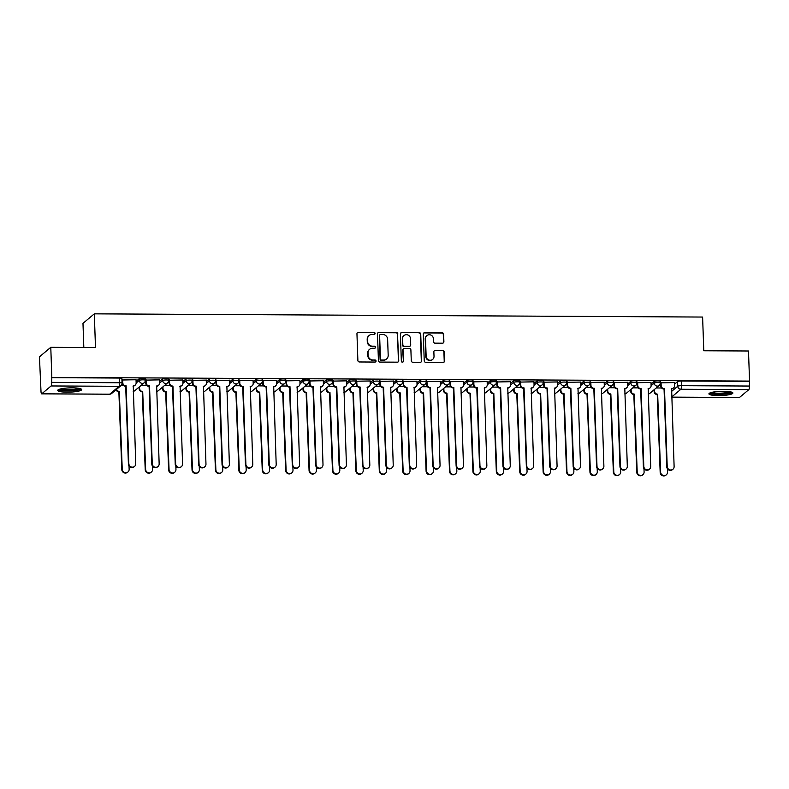 <?xml version="1.0" encoding="UTF-8"?>
<svg xmlns="http://www.w3.org/2000/svg" width="789" height="789" viewBox="0 0 789 789"><rect width="100%" height="100%" fill="white"/><g stroke="black" fill="none" stroke-linecap="round" stroke-linejoin="round"><path stroke-width="1.18" d="M375.091 333.422A1.055 1.016 49.9 0 0 374.016 332.376L358.374 332.287A1.509 1.45 49.9 0 0 356.953 333.767L357.881 360.484A1.509 1.45 49.9 0 0 359.409 361.973L375.051 362.052A1.055 1.016 49.9 0 0 376.047 361.027A1.055 1.016 49.9 0 0 374.982 359.981L372.96 359.971A4.833 4.635 49.9 0 1 368.078 355.188L367.999 352.969A4.833 4.635 49.9 0 1 372.546 348.245L374.578 348.255A1.055 1.016 49.9 0 0 375.564 347.219A1.055 1.016 49.9 0 0 374.499 346.174L372.477 346.164A4.833 4.635 49.9 0 1 367.595 341.39L367.516 339.162A4.833 4.635 49.9 0 1 372.063 334.437L374.094 334.447A1.055 1.016 49.9 0 0 375.091 333.422M374.558 334.339A1.055 1.016 49.9 0 0 373.69 332.652L358.038 332.563A1.509 1.45 49.9 0 0 357.299 332.771M375.515 361.944A1.055 1.016 49.9 0 0 374.657 360.257L372.96 359.971M375.041 348.146A1.055 1.016 49.9 0 0 374.173 346.45L372.477 346.164M72.263 387.843A11.993 2.13 178 0 0 57.705 390.427A11.993 2.13 178 0 0 67.114 392.172A11.993 2.13 178 0 0 81.671 389.588A11.993 2.13 178 0 0 72.263 387.843M723.474 391.275A11.993 2.13 178 0 0 708.916 393.859A11.993 2.13 178 0 0 718.325 395.605A11.993 2.13 178 0 0 732.882 393.021A11.993 2.13 178 0 0 723.474 391.275M442.461 343.195A1.509 1.45 49.9 0 0 443.891 341.716L443.625 334.22A1.509 1.45 49.9 0 0 442.096 332.731L424.719 332.642A1.509 1.45 49.9 0 0 423.298 334.112L424.235 360.829A1.509 1.45 49.9 0 0 425.754 362.319L443.132 362.417A1.509 1.45 49.9 0 0 444.562 360.938L444.237 351.884A1.509 1.45 49.9 0 0 442.718 350.395L435.281 350.355A1.509 1.45 49.9 0 0 433.861 351.825L434.019 356.322A4.034 3.876 49.9 0 1 428.506 359.873A4.034 3.876 49.9 0 1 426.139 356.273L425.518 338.688A4.034 3.876 49.9 0 1 431.021 335.138A4.034 3.876 49.9 0 1 433.398 338.728L433.506 341.667A1.509 1.45 49.9 0 0 435.025 343.156L442.461 343.195M51.107 385.959L41.758 393.81A3.077 0.671 -89.7 0 1 41.639 393.859A3.077 0.671 -89.7 0 1 40.998 391.344L39.45 356.845L50.782 347.318L95.489 347.554L94.315 313.844L702.604 317.05L703.788 350.76L748.495 350.997L749.55 381.087L51.827 377.408L51.66 382.379L119.632 382.734A3.077 0.542 -2 0 1 122.048 383.178L121.881 378.493A3.077 0.542 -2 0 0 119.474 378.049L119.632 382.734A3.077 0.671 -89.7 0 1 119.08 386.314L51.107 385.959A3.077 0.671 -89.7 0 0 51.66 382.379M50.782 347.318L51.827 377.408M397.824 333.984A1.509 1.45 49.9 0 0 396.295 332.494L378.917 332.396A1.509 1.45 49.9 0 0 377.497 333.875L378.424 360.593A1.509 1.45 49.9 0 0 379.953 362.082L397.331 362.171A1.509 1.45 49.9 0 0 398.751 360.701L397.488 334.26A1.509 1.45 49.9 0 0 395.97 332.771L378.582 332.672A1.509 1.45 49.9 0 0 377.842 332.879M401.818 332.524L419.196 332.613A1.509 1.45 49.9 0 1 420.724 334.102L421.651 360.82A1.509 1.45 49.9 0 1 420.231 362.289L412.795 362.25A1.509 1.45 49.9 0 1 411.276 360.76L410.891 349.931A1.509 1.45 49.9 0 0 409.373 348.432L404.432 348.413A1.509 1.45 49.9 0 0 403.011 349.882L403.406 361.165A1.055 1.016 49.9 0 1 401.966 362.092A1.055 1.016 49.9 0 1 401.345 361.155L400.398 333.994A1.509 1.45 49.9 0 1 401.818 332.524L419.196 332.613M674.467 384.174L677.583 381.551L677.751 386.235A3.077 0.542 -2 0 1 681.41 385.693L749.382 386.048A3.077 0.671 90.3 0 1 748.83 389.628L739.48 397.488A3.077 0.671 90.3 0 1 739.362 397.538A3.077 0.671 90.3 0 1 739.244 397.488M83.831 347.495L82.983 323.362L94.315 313.844M749.55 381.087L749.382 386.048M136.033 379.736L122.256 379.992M159.447 379.854L145.659 380.111M182.851 379.982L169.063 380.239M206.254 380.101L192.477 380.357M229.668 380.229L215.88 380.485M253.072 380.347L239.294 380.604M276.485 380.476L262.698 380.732M299.889 380.594L286.101 380.85M323.293 380.722L309.515 380.979M346.706 380.84L332.919 381.097M370.11 380.969L356.322 381.225M393.514 381.087L379.736 381.343M416.927 381.215L403.14 381.472M440.331 381.334L426.553 381.59M463.745 381.462L449.957 381.718M487.148 381.58L473.361 381.837M510.552 381.708L496.774 381.965M533.966 381.827L520.178 382.083M557.369 381.955L543.582 382.211M580.773 382.073L566.995 382.33M604.187 382.201L590.399 382.458M627.59 382.32L613.812 382.576M651.004 382.448L637.216 382.704M674.408 382.566L660.62 382.823M651.053 384.046L654.18 381.422L654.239 383.089A3.077 0.542 -2 0 1 657.562 382.547A3.077 0.542 -2 0 1 660.314 382.99L660.255 381.334A3.077 0.542 178 0 0 657.503 380.89A3.077 0.542 178 0 0 654.18 381.422M627.649 383.927L630.776 381.304L630.825 382.961A3.077 0.542 -2 0 1 634.149 382.428A3.077 0.542 -2 0 1 636.901 382.872L636.841 381.205A3.077 0.542 178 0 0 634.1 380.762A3.077 0.542 178 0 0 630.776 381.304M604.246 383.799L607.362 381.176L607.422 382.843A3.077 0.542 -2 0 1 610.745 382.3A3.077 0.542 -2 0 1 613.497 382.744L613.438 381.087A3.077 0.542 178 0 0 610.686 380.643A3.077 0.542 178 0 0 607.362 381.176M580.832 383.681L583.959 381.057L584.018 382.714A3.077 0.542 -2 0 1 587.341 382.182A3.077 0.542 -2 0 1 590.093 382.626L590.034 380.959A3.077 0.542 178 0 0 587.282 380.515A3.077 0.542 178 0 0 583.959 381.057M557.428 383.553L560.545 380.929L560.604 382.596A3.077 0.542 -2 0 1 563.928 382.054A3.077 0.542 -2 0 1 566.68 382.497L566.62 380.84A3.077 0.542 178 0 0 563.869 380.397A3.077 0.542 178 0 0 560.545 380.929M534.015 383.434L537.141 380.811L537.201 382.468A3.077 0.542 -2 0 1 540.524 381.935A3.077 0.542 -2 0 1 543.276 382.379L543.217 380.712A3.077 0.542 178 0 0 540.465 380.268A3.077 0.542 178 0 0 537.141 380.811M510.611 383.306L513.738 380.683L513.797 382.349A3.077 0.542 -2 0 1 517.12 381.807A3.077 0.542 -2 0 1 519.862 382.251L519.813 380.594A3.077 0.542 178 0 0 517.061 380.15A3.077 0.542 178 0 0 513.738 380.683M487.207 383.188L490.324 380.564L490.383 382.221A3.077 0.542 -2 0 1 493.707 381.689A3.077 0.542 -2 0 1 496.459 382.132L496.399 380.466A3.077 0.542 178 0 0 493.648 380.022A3.077 0.542 178 0 0 490.324 380.564M463.794 383.059L466.92 380.436L466.98 382.103A3.077 0.542 -2 0 1 470.303 381.56A3.077 0.542 -2 0 1 473.055 382.004L472.996 380.347A3.077 0.542 178 0 0 470.244 379.894A3.077 0.542 178 0 0 466.92 380.436M440.39 382.941L443.517 380.318L443.566 381.975A3.077 0.542 -2 0 1 446.89 381.442A3.077 0.542 -2 0 1 449.641 381.886L449.582 380.219A3.077 0.542 178 0 0 446.84 379.775A3.077 0.542 178 0 0 443.517 380.318M416.986 382.813L420.103 380.19L420.162 381.856A3.077 0.542 -2 0 1 423.486 381.314A3.077 0.542 -2 0 1 426.238 381.758L426.178 380.101A3.077 0.542 178 0 0 423.427 379.647A3.077 0.542 178 0 0 420.103 380.19M393.573 382.695L396.699 380.071L396.759 381.728A3.077 0.542 -2 0 1 400.082 381.195A3.077 0.542 -2 0 1 402.834 381.639L402.775 379.973A3.077 0.542 178 0 0 400.023 379.529A3.077 0.542 178 0 0 396.699 380.071M370.169 382.566L373.286 379.943L373.345 381.61A3.077 0.542 -2 0 1 376.669 381.067A3.077 0.542 -2 0 1 379.42 381.511L379.361 379.854A3.077 0.542 178 0 0 376.609 379.401A3.077 0.542 178 0 0 373.286 379.943M346.756 382.448L349.882 379.815L349.941 381.481A3.077 0.542 -2 0 1 353.265 380.949A3.077 0.542 -2 0 1 356.017 381.393L355.957 379.726A3.077 0.542 178 0 0 353.206 379.282A3.077 0.542 178 0 0 349.882 379.815M323.352 382.32L326.478 379.696L326.538 381.363A3.077 0.542 -2 0 1 329.861 380.821A3.077 0.542 -2 0 1 332.603 381.265L332.554 379.608A3.077 0.542 178 0 0 329.802 379.154A3.077 0.542 178 0 0 326.478 379.696M299.948 382.201L303.065 379.568L303.124 381.235A3.077 0.542 -2 0 1 306.448 380.702A3.077 0.542 -2 0 1 309.199 381.146L309.14 379.479A3.077 0.542 178 0 0 306.388 379.036A3.077 0.542 178 0 0 303.065 379.568M276.535 382.073L279.661 379.45L279.72 381.117A3.077 0.542 -2 0 1 283.044 380.574A3.077 0.542 -2 0 1 285.796 381.018L285.736 379.361A3.077 0.542 178 0 0 282.985 378.907A3.077 0.542 178 0 0 279.661 379.45M253.131 381.955L256.257 379.322L256.307 380.988A3.077 0.542 -2 0 1 259.63 380.456A3.077 0.542 -2 0 1 262.382 380.9L262.323 379.233A3.077 0.542 178 0 0 259.581 378.789A3.077 0.542 178 0 0 256.257 379.322M229.717 381.827L232.844 379.203L232.903 380.87A3.077 0.542 -2 0 1 236.227 380.328A3.077 0.542 -2 0 1 238.978 380.771L238.919 379.114A3.077 0.542 178 0 0 236.167 378.661A3.077 0.542 178 0 0 232.844 379.203M206.314 381.708L209.44 379.075L209.499 380.742A3.077 0.542 -2 0 1 212.823 380.209A3.077 0.542 -2 0 1 215.575 380.653L215.515 378.986A3.077 0.542 178 0 0 212.764 378.542A3.077 0.542 178 0 0 209.44 379.075M182.91 381.58L186.026 378.957L186.086 380.623A3.077 0.542 -2 0 1 189.409 380.081A3.077 0.542 -2 0 1 192.161 380.525L192.102 378.868A3.077 0.542 178 0 0 189.35 378.414A3.077 0.542 178 0 0 186.026 378.957M159.496 381.462L162.623 378.828L162.682 380.495A3.077 0.542 -2 0 1 166.006 379.963A3.077 0.542 -2 0 1 168.757 380.406L168.698 378.74A3.077 0.542 178 0 0 165.946 378.296A3.077 0.542 178 0 0 162.623 378.828M136.093 381.334L139.219 378.71L139.278 380.377A3.077 0.542 -2 0 1 142.602 379.834A3.077 0.542 -2 0 1 145.344 380.278L145.294 378.621A3.077 0.542 178 0 0 142.543 378.168A3.077 0.542 178 0 0 139.219 378.71M123.202 385.16L121.417 385.15M749.225 381.363L681.252 381.008A3.077 0.542 178 0 0 677.583 381.551M51.502 377.684L119.474 378.049M146.606 385.288L141.261 385.259M170.02 385.407L164.664 385.377M193.423 385.535L188.078 385.505M216.837 385.653L211.482 385.624M240.241 385.782L234.895 385.752M263.644 385.9L258.299 385.87M287.058 386.028L281.703 385.999M310.462 386.146L305.116 386.117M333.865 386.275L328.52 386.245M357.279 386.393L351.924 386.363M380.683 386.521L375.337 386.492M404.096 386.64L398.741 386.61M427.5 386.768L422.154 386.738M450.904 386.886L445.558 386.866M474.317 387.014L468.962 386.985M497.721 387.133L492.375 387.113M521.125 387.261L515.779 387.231M544.538 387.379L539.183 387.36M567.942 387.507L562.596 387.478M591.356 387.626L586 387.606M614.759 387.754L609.414 387.724M638.163 387.872L632.817 387.853M661.576 388.001L656.221 387.971M369.124 335.493L368.798 335.769A4.833 4.635 49.9 0 0 367.191 339.438L367.516 339.162M372.142 346.44A4.833 4.635 49.9 0 1 367.27 341.667L367.191 339.438M369.607 349.3L369.282 349.576A4.833 4.635 49.9 0 0 367.674 353.245L367.999 352.969M372.625 360.248A4.833 4.635 49.9 0 1 367.753 355.474L367.674 353.245M398.08 361.973A1.509 1.45 49.9 0 0 398.425 360.977L397.488 334.26M380.614 334.487A1.055 1.016 49.9 0 0 379.617 335.522L380.436 358.965A1.055 1.016 49.9 0 0 381.501 360.011L383.632 360.021A4.833 4.635 49.9 0 0 388.188 355.297L387.626 339.27A4.833 4.635 49.9 0 0 382.744 334.497L380.614 334.487M379.963 334.714L379.637 334.99A1.055 1.016 49.9 0 0 379.282 335.798L379.617 335.522M386.58 358.965L386.245 359.251A4.833 4.635 49.9 0 1 383.306 360.297L381.166 360.287A1.055 1.016 49.9 0 1 380.101 359.242L379.282 335.798M420.981 362.092A1.509 1.45 49.9 0 0 421.326 361.096L420.389 334.378A1.509 1.45 49.9 0 0 418.87 332.889M403.514 348.738L403.189 349.014A1.509 1.45 49.9 0 0 402.686 350.168L403.406 361.165M402.873 362.092A1.055 1.016 49.9 0 0 403.08 361.441M410.497 338.688A4.034 3.876 49.9 0 0 403.968 335.572A4.034 3.876 49.9 0 0 402.617 338.649L402.834 344.842A1.509 1.45 49.9 0 0 404.363 346.332L409.294 346.361A1.509 1.45 49.9 0 0 410.714 344.882L410.497 338.688M403.968 335.572L403.633 335.858A4.034 3.876 49.9 0 0 402.291 338.925L402.617 338.649M410.211 346.026L409.885 346.312A1.509 1.45 49.9 0 1 408.968 346.637L404.037 346.608A1.509 1.45 49.9 0 1 402.508 345.118L402.291 338.925M401.493 332.8A1.509 1.45 49.9 0 0 400.743 332.997M426.859 335.621L426.533 335.897A4.034 3.876 49.9 0 0 425.192 338.964L425.518 338.688M432.668 359.389L432.342 359.666A4.034 3.876 49.9 0 1 425.804 356.559L425.192 338.964M443.882 362.21A1.509 1.45 49.9 0 0 444.227 361.214L443.911 352.16A1.509 1.45 49.9 0 0 442.382 350.671L434.946 350.632A1.509 1.45 49.9 0 0 434.206 350.839M443.211 342.988A1.509 1.45 49.9 0 0 443.556 341.992L443.29 334.497A1.509 1.45 49.9 0 0 441.771 333.007L424.393 332.919A1.509 1.45 49.9 0 0 423.644 333.126M116.437 389.441A3.077 2.949 49.9 0 0 119.297 391.364L122.236 469.238A3.541 3.393 49.9 0 0 127.966 471.96A3.541 3.393 49.9 0 0 129.14 469.277L129.021 465.924M127.966 471.96L127.532 472.325A3.541 3.393 -130.1 0 1 121.812 469.603L118.863 391.729A3.077 2.949 -130.1 0 1 116.003 389.805M122.68 379.568L122.788 382.773A3.077 2.949 49.9 0 0 125.895 385.811L125.471 386.176A3.077 2.949 -130.1 0 1 122.364 383.138L122.246 379.903M126.122 385.821L128.844 463.685A3.541 3.393 49.9 0 0 134.564 466.407A3.541 3.393 49.9 0 0 135.747 463.725L133.252 385.851A3.077 2.949 49.9 0 0 135.126 385.18L134.692 385.545A3.077 2.949 -130.1 0 1 133.035 386.206M134.564 466.407L134.14 466.772A3.541 3.393 -130.1 0 1 128.41 464.04L125.698 386.176M135.126 385.18A3.077 2.949 49.9 0 0 136.142 382.843L136.033 379.647M139.535 386.709L139.594 388.454A3.077 2.949 49.9 0 0 142.701 391.492L145.64 469.356A3.541 3.393 49.9 0 0 151.37 472.088A3.541 3.393 49.9 0 0 152.543 469.396L152.425 466.043M151.37 472.088L150.946 472.443A3.541 3.393 -130.1 0 1 145.215 469.721L142.267 391.857A3.077 2.949 -130.1 0 1 139.16 388.809L139.594 388.454M139.101 387.074L139.16 388.809M162.938 386.837L162.998 388.573A3.077 2.949 49.9 0 0 166.104 391.61L169.053 469.485A3.541 3.393 49.9 0 0 174.773 472.207A3.541 3.393 49.9 0 0 175.957 469.524L175.839 466.171M174.773 472.207L174.349 472.572A3.541 3.393 -130.1 0 1 168.619 469.849L165.68 391.975A3.077 2.949 -130.1 0 1 162.573 388.938L162.998 388.573M162.514 387.192L162.573 388.938M79.995 388.573A10.375 1.844 -2 0 1 77.302 389.776A10.375 1.844 -2 0 1 66.286 390.654A10.375 1.844 -2 0 1 59.313 389.293M60.595 388.928A9.606 1.706 178 0 0 76.711 388.947A9.606 1.706 178 0 0 78.693 388.296M58.218 389.776A11.914 2.111 178 0 0 66.957 390.949A11.914 2.111 178 0 0 78.436 389.924A11.914 2.111 178 0 0 81.119 388.977M731.206 392.005A10.375 1.844 -2 0 1 728.513 393.208A10.375 1.844 -2 0 1 717.497 394.086A10.375 1.844 -2 0 1 710.514 392.725M711.806 392.36A9.606 1.706 178 0 0 727.922 392.38A9.606 1.706 178 0 0 729.894 391.729M709.429 393.208A11.914 2.111 178 0 0 718.168 394.382A11.914 2.111 178 0 0 729.647 393.356A11.914 2.111 178 0 0 732.32 392.409M146.083 379.696L146.202 382.902A3.077 2.949 49.9 0 0 149.308 385.939L148.874 386.304A3.077 2.949 -130.1 0 1 145.768 383.257L145.659 380.022M149.525 385.939L152.247 463.804A3.541 3.393 49.9 0 0 157.978 466.536A3.541 3.393 49.9 0 0 159.151 463.843L156.656 385.979A3.077 2.949 49.9 0 0 158.53 385.308L158.106 385.663A3.077 2.949 -130.1 0 1 156.449 386.334M157.978 466.536L157.544 466.891A3.541 3.393 -130.1 0 1 151.823 464.169L149.101 386.304M158.53 385.308A3.077 2.949 49.9 0 0 159.556 382.971L159.437 379.765M169.497 379.815L169.605 383.02A3.077 2.949 49.9 0 0 172.712 386.058L172.288 386.423A3.077 2.949 -130.1 0 1 169.181 383.385L169.063 380.15M172.939 386.068L175.661 463.932A3.541 3.393 49.9 0 0 181.381 466.654A3.541 3.393 49.9 0 0 182.555 463.971L180.07 386.097A3.077 2.949 49.9 0 0 181.934 385.426L181.509 385.791A3.077 2.949 -130.1 0 1 179.853 386.452M181.381 466.654L180.957 467.019A3.541 3.393 -130.1 0 1 175.227 464.287L172.505 386.423M181.934 385.426A3.077 2.949 49.9 0 0 182.959 383.089L182.851 379.894M186.352 386.955L186.411 388.701A3.077 2.949 49.9 0 0 189.518 391.738L192.457 469.603A3.541 3.393 49.9 0 0 198.187 472.335A3.541 3.393 49.9 0 0 199.361 469.642L199.242 466.289M198.187 472.335L197.753 472.69A3.541 3.393 -130.1 0 1 192.033 469.968L189.084 392.103A3.077 2.949 -130.1 0 1 185.977 389.056L186.411 388.701M185.918 387.32L185.977 389.056M209.756 387.083L209.815 388.819A3.077 2.949 49.9 0 0 212.922 391.857L215.87 469.731A3.541 3.393 49.9 0 0 221.591 472.453A3.541 3.393 49.9 0 0 222.764 469.771L222.656 466.417M221.591 472.453L221.167 472.818A3.541 3.393 -130.1 0 1 215.436 470.096L212.497 392.222A3.077 2.949 -130.1 0 1 209.391 389.184L209.815 388.819M209.322 387.438L209.391 389.184M233.159 387.202L233.219 388.947A3.077 2.949 49.9 0 0 236.325 391.985L239.274 469.849A3.541 3.393 49.9 0 0 245.004 472.581A3.541 3.393 49.9 0 0 246.178 469.889L246.06 466.536M245.004 472.581L244.57 472.936A3.541 3.393 -130.1 0 1 238.84 470.214L235.901 392.35A3.077 2.949 -130.1 0 1 232.794 389.302L233.219 388.947M232.735 387.567L232.794 389.302M192.901 379.943L193.009 383.148A3.077 2.949 49.9 0 0 196.116 386.186L195.692 386.551A3.077 2.949 -130.1 0 1 192.585 383.503L192.467 380.268M196.343 386.186L199.065 464.05A3.541 3.393 49.9 0 0 204.795 466.782A3.541 3.393 49.9 0 0 205.968 464.09L203.473 386.225A3.077 2.949 49.9 0 0 205.347 385.555L204.913 385.91A3.077 2.949 -130.1 0 1 203.256 386.58M204.795 466.782L204.361 467.137A3.541 3.393 -130.1 0 1 198.631 464.415L195.919 386.551M205.347 385.555A3.077 2.949 49.9 0 0 206.363 383.217L206.254 380.012M216.304 380.061L216.423 383.267A3.077 2.949 49.9 0 0 219.529 386.304L219.095 386.669A3.077 2.949 -130.1 0 1 215.989 383.632L215.88 380.397M219.756 386.314L222.468 464.179A3.541 3.393 49.9 0 0 228.199 466.901A3.541 3.393 49.9 0 0 229.372 464.218L226.877 386.344A3.077 2.949 49.9 0 0 228.751 385.673L228.327 386.038A3.077 2.949 -130.1 0 1 226.67 386.699M228.199 466.901L227.765 467.266A3.541 3.393 -130.1 0 1 222.044 464.534L219.322 386.669M228.751 385.673A3.077 2.949 49.9 0 0 229.777 383.336L229.668 380.14M239.718 380.19L239.826 383.395A3.077 2.949 49.9 0 0 242.933 386.432L242.509 386.797A3.077 2.949 -130.1 0 1 239.402 383.75L239.284 380.515M243.16 386.432L245.882 464.297A3.541 3.393 49.9 0 0 251.602 467.029A3.541 3.393 49.9 0 0 252.786 464.336L250.291 386.472A3.077 2.949 49.9 0 0 252.164 385.801L251.73 386.156A3.077 2.949 -130.1 0 1 250.074 386.827M251.602 467.029L251.178 467.384A3.541 3.393 -130.1 0 1 245.448 464.662L242.726 386.797M252.164 385.801A3.077 2.949 49.9 0 0 253.18 383.464L253.072 380.259M256.573 387.33L256.632 389.066A3.077 2.949 49.9 0 0 259.739 392.103L262.678 469.978A3.541 3.393 49.9 0 0 268.408 472.7A3.541 3.393 49.9 0 0 269.582 470.017L269.463 466.664M268.408 472.7L267.974 473.065A3.541 3.393 -130.1 0 1 262.254 470.343L259.305 392.468A3.077 2.949 -130.1 0 1 256.198 389.431L256.632 389.066M256.139 387.685L256.198 389.431M263.122 380.308L263.24 383.513A3.077 2.949 49.9 0 0 266.347 386.551L265.913 386.916A3.077 2.949 -130.1 0 1 262.806 383.878L262.698 380.643M266.564 386.561L269.286 464.425A3.541 3.393 49.9 0 0 275.016 467.147A3.541 3.393 49.9 0 0 276.189 464.465L273.694 386.59A3.077 2.949 49.9 0 0 275.568 385.92L275.134 386.285A3.077 2.949 -130.1 0 1 273.477 386.945M275.016 467.147L274.582 467.512A3.541 3.393 -130.1 0 1 268.862 464.79L266.14 386.916M275.568 385.92A3.077 2.949 49.9 0 0 276.594 383.582L276.475 380.387M279.977 387.448L280.036 389.194A3.077 2.949 49.9 0 0 283.143 392.232L286.091 470.096A3.541 3.393 49.9 0 0 291.812 472.828A3.541 3.393 49.9 0 0 292.995 470.136L292.877 466.782M291.812 472.828L291.388 473.183A3.541 3.393 -130.1 0 1 285.657 470.461L282.718 392.597A3.077 2.949 -130.1 0 1 279.612 389.549L280.036 389.194M279.543 387.813L279.612 389.549M286.535 380.436L286.644 383.641A3.077 2.949 49.9 0 0 289.75 386.679L289.316 387.044A3.077 2.949 -130.1 0 1 286.21 383.996L286.101 380.762M289.977 386.679L292.689 464.543A3.541 3.393 49.9 0 0 298.42 467.275A3.541 3.393 49.9 0 0 299.593 464.583L297.098 386.718A3.077 2.949 49.9 0 0 298.972 386.048L298.548 386.403A3.077 2.949 -130.1 0 1 296.891 387.074M298.42 467.275L297.995 467.63A3.541 3.393 -130.1 0 1 292.265 464.908L289.543 387.044M298.972 386.048A3.077 2.949 49.9 0 0 299.998 383.71L299.889 380.505M303.38 387.577L303.449 389.312A3.077 2.949 49.9 0 0 306.556 392.36L309.495 470.224A3.541 3.393 49.9 0 0 315.225 472.946A3.541 3.393 49.9 0 0 316.399 470.264L316.281 466.91M315.225 472.946L314.791 473.311A3.541 3.393 -130.1 0 1 309.071 470.589L306.122 392.715A3.077 2.949 -130.1 0 1 303.015 389.677L303.449 389.312M302.956 387.932L303.015 389.677M309.939 380.554L310.047 383.76A3.077 2.949 49.9 0 0 313.154 386.797L312.73 387.162A3.077 2.949 -130.1 0 1 309.623 384.125L309.505 380.89M313.381 386.807L316.103 464.672A3.541 3.393 49.9 0 0 321.823 467.394A3.541 3.393 49.9 0 0 323.007 464.711L320.512 386.837A3.077 2.949 49.9 0 0 322.385 386.166L321.951 386.531A3.077 2.949 -130.1 0 1 320.295 387.192M321.823 467.394L321.399 467.759A3.541 3.393 -130.1 0 1 315.669 465.037L312.957 387.162M322.385 386.166A3.077 2.949 49.9 0 0 323.401 383.829L323.293 380.633M326.794 387.695L326.853 389.441A3.077 2.949 49.9 0 0 329.96 392.478L332.899 470.343A3.541 3.393 49.9 0 0 338.629 473.075A3.541 3.393 49.9 0 0 339.803 470.382L339.684 467.029M338.629 473.075L338.205 473.43A3.541 3.393 -130.1 0 1 332.475 470.708L329.526 392.843A3.077 2.949 -130.1 0 1 326.419 389.796L326.853 389.441M326.36 388.06L326.419 389.796M333.343 380.683L333.461 383.888A3.077 2.949 49.9 0 0 336.568 386.926L336.134 387.291A3.077 2.949 -130.1 0 1 333.027 384.243L332.919 381.008M336.785 386.926L339.507 464.79A3.541 3.393 49.9 0 0 345.237 467.522A3.541 3.393 49.9 0 0 346.41 464.829L343.915 386.965A3.077 2.949 49.9 0 0 345.789 386.294L345.365 386.659A3.077 2.949 -130.1 0 1 343.708 387.32M345.237 467.522L344.803 467.877A3.541 3.393 -130.1 0 1 339.083 465.155L336.361 387.291M345.789 386.294A3.077 2.949 49.9 0 0 346.815 383.957L346.696 380.752M350.198 387.823L350.257 389.559A3.077 2.949 49.9 0 0 353.364 392.606L356.312 470.471A3.541 3.393 49.9 0 0 362.033 473.193A3.541 3.393 49.9 0 0 363.216 470.51L363.098 467.157M362.033 473.193L361.609 473.558A3.541 3.393 -130.1 0 1 355.878 470.836L352.939 392.961A3.077 2.949 -130.1 0 1 349.833 389.924L350.257 389.559M349.774 388.178L349.833 389.924M356.756 380.801L356.865 384.006A3.077 2.949 49.9 0 0 359.971 387.044L359.547 387.409A3.077 2.949 -130.1 0 1 356.441 384.371L356.322 381.136M360.198 387.054L362.92 464.918A3.541 3.393 49.9 0 0 368.641 467.64A3.541 3.393 49.9 0 0 369.814 464.958L367.329 387.083A3.077 2.949 49.9 0 0 369.193 386.413L368.769 386.778A3.077 2.949 -130.1 0 1 367.112 387.438M368.641 467.64L368.216 468.005A3.541 3.393 -130.1 0 1 362.486 465.283L359.764 387.409M369.193 386.413A3.077 2.949 49.9 0 0 370.219 384.075L370.11 380.88M373.611 387.941L373.67 389.687A3.077 2.949 49.9 0 0 376.777 392.725L379.716 470.599A3.541 3.393 49.9 0 0 385.446 473.321A3.541 3.393 49.9 0 0 386.62 470.629L386.502 467.275M385.446 473.321L385.012 473.676A3.541 3.393 -130.1 0 1 379.292 470.954L376.343 393.09A3.077 2.949 -130.1 0 1 373.236 390.042L373.67 389.687M373.177 388.306L373.236 390.042M380.16 380.929L380.268 384.135A3.077 2.949 49.9 0 0 383.375 387.172L382.951 387.537A3.077 2.949 -130.1 0 1 379.844 384.49L379.726 381.255M383.602 387.172L386.324 465.037A3.541 3.393 49.9 0 0 392.054 467.769A3.541 3.393 49.9 0 0 393.228 465.076L390.733 387.212A3.077 2.949 49.9 0 0 392.606 386.541L392.172 386.906A3.077 2.949 -130.1 0 1 390.516 387.567M392.054 467.769L391.62 468.124A3.541 3.393 -130.1 0 1 385.89 465.402L383.178 387.537M392.606 386.541A3.077 2.949 49.9 0 0 393.622 384.204L393.514 380.998M397.015 388.07L397.074 389.805A3.077 2.949 49.9 0 0 400.181 392.853L403.13 470.717A3.541 3.393 49.9 0 0 408.85 473.439A3.541 3.393 49.9 0 0 410.024 470.757L409.915 467.404M408.85 473.439L408.426 473.804A3.541 3.393 -130.1 0 1 402.696 471.082L399.757 393.208A3.077 2.949 -130.1 0 1 396.65 390.17L397.074 389.805M396.581 388.425L396.65 390.17M403.564 381.048L403.682 384.253A3.077 2.949 49.9 0 0 406.789 387.291L406.355 387.655A3.077 2.949 -130.1 0 1 403.248 384.618L403.14 381.383M407.016 387.3L409.728 465.165A3.541 3.393 49.9 0 0 415.458 467.887A3.541 3.393 49.9 0 0 416.631 465.204L414.136 387.33A3.077 2.949 49.9 0 0 416.01 386.659L415.586 387.024A3.077 2.949 -130.1 0 1 413.929 387.685M415.458 467.887L415.024 468.252A3.541 3.393 -130.1 0 1 409.304 465.53L406.582 387.655M416.01 386.659A3.077 2.949 49.9 0 0 417.036 384.322L416.927 381.126M420.419 388.188L420.478 389.934A3.077 2.949 49.9 0 0 423.585 392.971L426.533 470.846A3.541 3.393 49.9 0 0 432.264 473.568A3.541 3.393 49.9 0 0 433.437 470.875L433.319 467.522M432.264 473.568L431.83 473.923A3.541 3.393 -130.1 0 1 426.099 471.201L423.16 393.336A3.077 2.949 -130.1 0 1 420.054 390.289L420.478 389.934M419.995 388.553L420.054 390.289M426.977 381.176L427.086 384.381A3.077 2.949 49.9 0 0 430.192 387.419L429.768 387.784A3.077 2.949 -130.1 0 1 426.662 384.736L426.543 381.501M430.419 387.419L433.141 465.283A3.541 3.393 49.9 0 0 438.862 468.015A3.541 3.393 49.9 0 0 440.045 465.323L437.55 387.458A3.077 2.949 49.9 0 0 439.424 386.788L438.99 387.152A3.077 2.949 -130.1 0 1 437.333 387.813M438.862 468.015L438.437 468.37A3.541 3.393 -130.1 0 1 432.707 465.648L429.985 387.784M439.424 386.788A3.077 2.949 49.9 0 0 440.44 384.45L440.331 381.245M443.832 388.316L443.891 390.052A3.077 2.949 49.9 0 0 446.998 393.1L449.937 470.964A3.541 3.393 49.9 0 0 455.667 473.686A3.541 3.393 49.9 0 0 456.841 471.003L456.723 467.65M455.667 473.686L455.233 474.051A3.541 3.393 -130.1 0 1 449.513 471.329L446.564 393.455A3.077 2.949 -130.1 0 1 443.457 390.417L443.891 390.052M443.398 388.671L443.457 390.417M450.381 381.304L450.499 384.499A3.077 2.949 49.9 0 0 453.606 387.547L453.172 387.902A3.077 2.949 -130.1 0 1 450.065 384.864L449.957 381.629M453.823 387.547L456.545 465.411A3.541 3.393 49.9 0 0 462.275 468.133A3.541 3.393 49.9 0 0 463.449 465.451L460.954 387.577A3.077 2.949 49.9 0 0 462.827 386.906L462.393 387.271A3.077 2.949 -130.1 0 1 460.737 387.932M462.275 468.133L461.841 468.498A3.541 3.393 -130.1 0 1 456.121 465.776L453.399 387.902M462.827 386.906A3.077 2.949 49.9 0 0 463.853 384.568L463.735 381.373M467.236 388.435L467.295 390.18A3.077 2.949 49.9 0 0 470.402 393.218L473.351 471.092A3.541 3.393 49.9 0 0 479.071 473.814A3.541 3.393 49.9 0 0 480.254 471.122L480.136 467.769M479.071 473.814L478.647 474.169A3.541 3.393 -130.1 0 1 472.917 471.447L469.978 393.583A3.077 2.949 -130.1 0 1 466.871 390.535L467.295 390.18M466.812 388.799L466.871 390.535M473.794 381.422L473.903 384.628A3.077 2.949 49.9 0 0 477.01 387.665L476.576 388.03A3.077 2.949 -130.1 0 1 473.469 384.983L473.361 381.748M477.237 387.665L479.949 465.53A3.541 3.393 49.9 0 0 485.679 468.262A3.541 3.393 49.9 0 0 486.852 465.569L484.357 387.705A3.077 2.949 49.9 0 0 486.231 387.034L485.807 387.399A3.077 2.949 -130.1 0 1 484.15 388.06M485.679 468.262L485.255 468.617A3.541 3.393 -130.1 0 1 479.525 465.895L476.803 388.03M486.231 387.034A3.077 2.949 49.9 0 0 487.257 384.697L487.148 381.491M490.64 388.563L490.709 390.299A3.077 2.949 49.9 0 0 493.815 393.346L496.754 471.211A3.541 3.393 49.9 0 0 502.485 473.933A3.541 3.393 49.9 0 0 503.658 471.25L503.54 467.897M502.485 473.933L502.051 474.297A3.541 3.393 -130.1 0 1 496.33 471.575L493.381 393.701A3.077 2.949 -130.1 0 1 490.275 390.663L490.709 390.299M490.216 388.918L490.275 390.663M497.198 381.551L497.307 384.746A3.077 2.949 49.9 0 0 500.413 387.793L499.989 388.149A3.077 2.949 -130.1 0 1 496.883 385.111L496.764 381.876M500.64 387.793L503.362 465.658A3.541 3.393 49.9 0 0 509.083 468.38A3.541 3.393 49.9 0 0 510.266 465.697L507.771 387.823A3.077 2.949 49.9 0 0 509.645 387.152L509.211 387.517A3.077 2.949 -130.1 0 1 507.554 388.178M509.083 468.38L508.658 468.745A3.541 3.393 -130.1 0 1 502.928 466.023L500.216 388.149M509.645 387.152A3.077 2.949 49.9 0 0 510.661 384.815L510.552 381.62M514.053 388.681L514.112 390.427A3.077 2.949 49.9 0 0 517.219 393.464L520.158 471.339A3.541 3.393 49.9 0 0 525.888 474.061A3.541 3.393 49.9 0 0 527.062 471.368L526.944 468.015M525.888 474.061L525.464 474.416A3.541 3.393 -130.1 0 1 519.734 471.694L516.785 393.829A3.077 2.949 -130.1 0 1 513.678 390.782L514.112 390.427M513.619 389.046L513.678 390.782M520.602 381.669L520.72 384.874A3.077 2.949 49.9 0 0 523.827 387.912L523.393 388.277A3.077 2.949 -130.1 0 1 520.286 385.229L520.178 381.994M524.054 387.912L526.766 465.786A3.541 3.393 49.9 0 0 532.496 468.508A3.541 3.393 49.9 0 0 533.67 465.816L531.175 387.951A3.077 2.949 49.9 0 0 533.048 387.281L532.624 387.646A3.077 2.949 -130.1 0 1 530.967 388.306M532.496 468.508L532.062 468.863A3.541 3.393 -130.1 0 1 526.342 466.141L523.62 388.277M533.048 387.281A3.077 2.949 49.9 0 0 534.074 384.943L533.956 381.738M537.457 388.809L537.516 390.545A3.077 2.949 49.9 0 0 540.623 393.593L543.572 471.457A3.541 3.393 49.9 0 0 549.292 474.179A3.541 3.393 49.9 0 0 550.475 471.497L550.357 468.143M549.292 474.179L548.868 474.544A3.541 3.393 -130.1 0 1 543.138 471.822L540.199 393.948A3.077 2.949 -130.1 0 1 537.092 390.91L537.516 390.545M537.033 389.164L537.092 390.91M544.015 381.797L544.124 384.993A3.077 2.949 49.9 0 0 547.231 388.04L546.807 388.395A3.077 2.949 -130.1 0 1 543.7 385.357L543.582 382.123M547.458 388.04L550.18 465.904A3.541 3.393 49.9 0 0 555.9 468.627A3.541 3.393 49.9 0 0 557.073 465.944L554.588 388.07A3.077 2.949 49.9 0 0 556.452 387.399L556.028 387.764A3.077 2.949 -130.1 0 1 554.371 388.425M555.9 468.627L555.476 468.991A3.541 3.393 -130.1 0 1 549.746 466.269L547.024 388.395M556.452 387.399A3.077 2.949 49.9 0 0 557.478 385.062L557.369 381.866M560.871 388.928L560.93 390.673A3.077 2.949 49.9 0 0 564.036 393.711L566.975 471.585A3.541 3.393 49.9 0 0 572.706 474.307A3.541 3.393 49.9 0 0 573.879 471.615L573.761 468.262M572.706 474.307L572.272 474.662A3.541 3.393 -130.1 0 1 566.551 471.94L563.602 394.076A3.077 2.949 -130.1 0 1 560.496 391.028L560.93 390.673M560.437 389.293L560.496 391.028M567.419 381.915L567.528 385.121A3.077 2.949 49.9 0 0 570.634 388.158L570.21 388.523A3.077 2.949 -130.1 0 1 567.104 385.476L566.985 382.241M570.861 388.158L573.583 466.033A3.541 3.393 49.9 0 0 579.313 468.755A3.541 3.393 49.9 0 0 580.487 466.062L577.992 388.198A3.077 2.949 49.9 0 0 579.866 387.527L579.432 387.892A3.077 2.949 -130.1 0 1 577.775 388.553M579.313 468.755L578.879 469.11A3.541 3.393 -130.1 0 1 573.149 466.388L570.437 388.523M579.866 387.527A3.077 2.949 49.9 0 0 580.882 385.19L580.773 381.984M584.274 389.056L584.333 390.792A3.077 2.949 49.9 0 0 587.44 393.839L590.389 471.704A3.541 3.393 49.9 0 0 596.109 474.426A3.541 3.393 49.9 0 0 597.283 471.743L597.174 468.39M596.109 474.426L595.685 474.791A3.541 3.393 -130.1 0 1 589.955 472.069L587.016 394.194A3.077 2.949 -130.1 0 1 583.909 391.157L584.333 390.792M583.84 389.411L583.909 391.157M590.823 382.044L590.941 385.239A3.077 2.949 49.9 0 0 594.048 388.287L593.614 388.642A3.077 2.949 -130.1 0 1 590.507 385.604L590.399 382.369M594.275 388.287L596.987 466.151A3.541 3.393 49.9 0 0 602.717 468.873A3.541 3.393 49.9 0 0 603.891 466.191L601.396 388.316A3.077 2.949 49.9 0 0 603.269 387.646L602.845 388.01A3.077 2.949 -130.1 0 1 601.188 388.671M602.717 468.873L602.283 469.238A3.541 3.393 -130.1 0 1 596.563 466.516L593.841 388.642M603.269 387.646A3.077 2.949 49.9 0 0 604.295 385.308L604.187 382.113M607.678 389.174L607.737 390.92A3.077 2.949 49.9 0 0 610.844 393.958L613.793 471.832A3.541 3.393 49.9 0 0 619.523 474.554A3.541 3.393 49.9 0 0 620.696 471.861L620.578 468.508M619.523 474.554L619.089 474.909A3.541 3.393 -130.1 0 1 613.359 472.187L610.42 394.322A3.077 2.949 -130.1 0 1 607.313 391.275L607.737 390.92M607.254 389.539L607.313 391.275M614.236 382.162L614.345 385.367A3.077 2.949 49.9 0 0 617.452 388.405L617.028 388.77A3.077 2.949 -130.1 0 1 613.921 385.722L613.803 382.487M617.679 388.405L620.401 466.279A3.541 3.393 49.9 0 0 626.121 469.001A3.541 3.393 49.9 0 0 627.304 466.309L624.809 388.444A3.077 2.949 49.9 0 0 626.683 387.774L626.249 388.139A3.077 2.949 -130.1 0 1 624.592 388.799M626.121 469.001L625.697 469.356A3.541 3.393 -130.1 0 1 619.967 466.634L617.245 388.77M626.683 387.774A3.077 2.949 49.9 0 0 627.699 385.436L627.59 382.231M631.092 389.302L631.151 391.038A3.077 2.949 49.9 0 0 634.257 394.086L637.196 471.95A3.541 3.393 49.9 0 0 642.927 474.672A3.541 3.393 49.9 0 0 644.1 471.99L643.982 468.636M642.927 474.672L642.493 475.037A3.541 3.393 -130.1 0 1 636.772 472.315L633.823 394.441A3.077 2.949 -130.1 0 1 630.717 391.403L631.151 391.038M630.658 389.658L630.717 391.403M637.64 382.29L637.759 385.486A3.077 2.949 49.9 0 0 640.865 388.533L640.431 388.888A3.077 2.949 -130.1 0 1 637.325 385.851L637.216 382.616M641.082 388.533L643.804 466.398A3.541 3.393 49.9 0 0 649.534 469.12A3.541 3.393 49.9 0 0 650.708 466.437L648.213 388.573A3.077 2.949 49.9 0 0 650.087 387.902L649.653 388.257A3.077 2.949 -130.1 0 1 647.996 388.918M649.534 469.12L649.1 469.485A3.541 3.393 -130.1 0 1 643.38 466.763L640.658 388.888M650.087 387.902A3.077 2.949 49.9 0 0 651.112 385.555L650.994 382.359M654.495 389.421L654.554 391.166A3.077 2.949 49.9 0 0 657.661 394.204L660.61 472.078A3.541 3.393 49.9 0 0 666.33 474.8A3.541 3.393 49.9 0 0 667.514 472.108L667.395 468.755M666.33 474.8L665.906 475.156A3.541 3.393 -130.1 0 1 660.176 472.433L657.237 394.569A3.077 2.949 -130.1 0 1 654.13 391.531L654.554 391.166M654.071 389.786L654.13 391.531M661.054 382.409L661.162 385.614A3.077 2.949 49.9 0 0 664.269 388.652L663.835 389.016A3.077 2.949 -130.1 0 1 660.728 385.969L660.62 382.734M664.496 388.652L667.208 466.526A3.541 3.393 49.9 0 0 672.938 469.248A3.541 3.393 49.9 0 0 674.112 466.555L671.617 388.691A3.077 2.949 49.9 0 0 673.49 388.02L673.066 388.385A3.077 2.949 -130.1 0 1 671.409 389.046M672.938 469.248L672.514 469.603A3.541 3.393 -130.1 0 1 666.784 466.881L664.062 389.016M673.49 388.02A3.077 2.949 49.9 0 0 674.516 385.683L674.408 382.478M671.498 391.492L677.751 386.235A3.077 2.949 -130.1 0 0 680.858 389.273L671.686 396.985M671.686 397.133L739.48 397.488M748.83 389.628L680.858 389.273A3.077 0.671 -89.7 0 0 681.41 385.693L681.252 381.008M41.758 393.81L109.73 394.175L119.08 386.314A3.077 2.949 49.9 0 0 120.954 385.643A3.077 3.077 0 0 0 122.048 383.178M651.112 385.713L654.239 383.089A3.077 2.949 -130.1 0 0 659.219 385.456A3.077 3.077 0 0 0 660.314 382.99M627.699 385.594L630.825 382.961A3.077 2.949 -130.1 0 0 635.806 385.328A3.077 3.077 0 0 0 636.901 382.872M604.295 385.466L607.422 382.843A3.077 2.949 -130.1 0 0 612.402 385.21A3.077 3.077 0 0 0 613.497 382.744M580.891 385.348L584.018 382.714A3.077 2.949 -130.1 0 0 588.998 385.081A3.077 3.077 0 0 0 590.093 382.626M557.478 385.219L560.604 382.596A3.077 2.949 -130.1 0 0 565.585 384.963A3.077 3.077 0 0 0 566.68 382.497M534.074 385.101L537.201 382.468A3.077 2.949 -130.1 0 0 542.181 384.835A3.077 3.077 0 0 0 543.276 382.379M510.67 384.973L513.797 382.349A3.077 2.949 -130.1 0 0 518.767 384.716A3.077 3.077 0 0 0 519.862 382.251M487.257 384.854L490.383 382.221A3.077 2.949 -130.1 0 0 495.364 384.588A3.077 3.077 0 0 0 496.459 382.132M463.853 384.726L466.98 382.103A3.077 2.949 -130.1 0 0 471.96 384.47A3.077 3.077 0 0 0 473.055 382.004M440.44 384.608L443.566 381.975A3.077 2.949 -130.1 0 0 448.546 384.342A3.077 3.077 0 0 0 449.641 381.886M417.036 384.48L420.162 381.856A3.077 2.949 -130.1 0 0 425.143 384.223A3.077 3.077 0 0 0 426.238 381.758M393.632 384.361L396.759 381.728A3.077 2.949 -130.1 0 0 401.739 384.095A3.077 3.077 0 0 0 402.834 381.639M370.219 384.233L373.345 381.61A3.077 2.949 -130.1 0 0 378.326 383.977A3.077 3.077 0 0 0 379.42 381.511M346.815 384.115L349.941 381.481A3.077 2.949 -130.1 0 0 354.922 383.849A3.077 3.077 0 0 0 356.017 381.393M323.401 383.987L326.538 381.363A3.077 2.949 -130.1 0 0 331.508 383.73A3.077 3.077 0 0 0 332.603 381.265M299.998 383.868L303.124 381.235A3.077 2.949 -130.1 0 0 308.104 383.602A3.077 3.077 0 0 0 309.199 381.146M276.594 383.74L279.72 381.117A3.077 2.949 -130.1 0 0 284.701 383.484A3.077 3.077 0 0 0 285.796 381.018M253.18 383.622L256.307 380.988A3.077 2.949 -130.1 0 0 261.287 383.355A3.077 3.077 0 0 0 262.382 380.9M229.777 383.493L232.903 380.87A3.077 2.949 -130.1 0 0 237.883 383.237A3.077 3.077 0 0 0 238.978 380.771M206.373 383.375L209.499 380.742A3.077 2.949 -130.1 0 0 214.48 383.109A3.077 3.077 0 0 0 215.575 380.653M182.959 383.247L186.086 380.623A3.077 2.949 -130.1 0 0 191.066 382.99A3.077 3.077 0 0 0 192.161 380.525M159.556 383.129L162.682 380.495A3.077 2.949 -130.1 0 0 167.662 382.862A3.077 3.077 0 0 0 168.757 380.406M136.142 383L139.278 380.377A3.077 2.949 -130.1 0 0 144.249 382.744A3.077 3.077 0 0 0 145.344 380.278M145.275 380.406A3.077 2.949 -130.1 0 1 144.249 382.744L134.909 390.594A3.077 2.949 -130.1 0 1 133.213 391.265M168.688 380.525A3.077 2.949 -130.1 0 1 167.662 382.862L158.313 390.723A3.077 2.949 -130.1 0 1 156.617 391.393M192.092 380.653A3.077 2.949 -130.1 0 1 191.066 382.99L181.726 390.851A3.077 2.949 -130.1 0 1 180.03 391.512M215.496 380.771A3.077 2.949 -130.1 0 1 214.48 383.109L205.13 390.969A3.077 2.949 -130.1 0 1 203.434 391.64M238.909 380.9A3.077 2.949 -130.1 0 1 237.883 383.237L228.534 391.097A3.077 2.949 -130.1 0 1 226.847 391.758M262.313 381.018A3.077 2.949 -130.1 0 1 261.287 383.355L251.947 391.216A3.077 2.949 -130.1 0 1 250.251 391.886M285.717 381.146A3.077 2.949 -130.1 0 1 284.701 383.484L275.351 391.344A3.077 2.949 -130.1 0 1 273.655 392.005M309.13 381.265A3.077 2.949 -130.1 0 1 308.104 383.602L298.755 391.462A3.077 2.949 -130.1 0 1 297.068 392.133M332.534 381.393A3.077 2.949 -130.1 0 1 331.508 383.73L322.168 391.591A3.077 2.949 -130.1 0 1 320.472 392.251M355.947 381.511A3.077 2.949 -130.1 0 1 354.922 383.849L345.572 391.709A3.077 2.949 -130.1 0 1 343.876 392.38M379.351 381.639A3.077 2.949 -130.1 0 1 378.326 383.977L368.986 391.837A3.077 2.949 -130.1 0 1 367.289 392.498M402.755 381.758A3.077 2.949 -130.1 0 1 401.739 384.095L392.389 391.955A3.077 2.949 -130.1 0 1 390.693 392.626M426.168 381.886A3.077 2.949 -130.1 0 1 425.143 384.223L415.793 392.084A3.077 2.949 -130.1 0 1 414.107 392.744M449.572 382.004A3.077 2.949 -130.1 0 1 448.546 384.342L439.207 392.202A3.077 2.949 -130.1 0 1 437.51 392.873M472.976 382.132A3.077 2.949 -130.1 0 1 471.96 384.47L462.61 392.33A3.077 2.949 -130.1 0 1 460.914 392.991M496.389 382.251A3.077 2.949 -130.1 0 1 495.364 384.588L486.014 392.449A3.077 2.949 -130.1 0 1 484.328 393.119M519.793 382.379A3.077 2.949 -130.1 0 1 518.767 384.716L509.428 392.577A3.077 2.949 -130.1 0 1 507.731 393.238M543.207 382.497A3.077 2.949 -130.1 0 1 542.181 384.835L532.831 392.695A3.077 2.949 -130.1 0 1 531.145 393.366M566.61 382.626A3.077 2.949 -130.1 0 1 565.585 384.963L556.245 392.823A3.077 2.949 -130.1 0 1 554.549 393.484M590.014 382.744A3.077 2.949 -130.1 0 1 588.998 385.081L579.649 392.942A3.077 2.949 -130.1 0 1 577.952 393.612M613.428 382.872A3.077 2.949 -130.1 0 1 612.402 385.21L603.052 393.07A3.077 2.949 -130.1 0 1 601.366 393.731M636.831 382.99A3.077 2.949 -130.1 0 1 635.806 385.328L626.466 393.188A3.077 2.949 -130.1 0 1 624.77 393.859M660.235 383.119A3.077 2.949 -130.1 0 1 659.219 385.456L649.87 393.317A3.077 2.949 -130.1 0 1 648.173 393.977M41.639 393.859L109.612 394.224A3.077 3.077 0 0 0 111.604 393.504A3.077 2.949 49.9 0 1 109.73 394.175A3.077 0.671 90.3 0 1 109.612 394.224A3.077 0.671 90.3 0 1 109.493 394.165M133.213 391.305A3.077 3.077 0 0 0 134.909 390.594M156.626 391.433A3.077 3.077 0 0 0 158.313 390.723M180.03 391.551A3.077 3.077 0 0 0 181.726 390.851M203.434 391.679A3.077 3.077 0 0 0 205.13 390.969M226.847 391.798A3.077 3.077 0 0 0 228.534 391.097M250.251 391.926A3.077 3.077 0 0 0 251.947 391.216M273.665 392.044A3.077 3.077 0 0 0 275.351 391.344M297.068 392.172A3.077 3.077 0 0 0 298.755 391.462M320.472 392.291A3.077 3.077 0 0 0 322.168 391.591M343.886 392.419A3.077 3.077 0 0 0 345.572 391.709M367.289 392.537A3.077 3.077 0 0 0 368.986 391.837M390.693 392.666A3.077 3.077 0 0 0 392.389 391.955M414.107 392.784A3.077 3.077 0 0 0 415.793 392.084M437.51 392.912A3.077 3.077 0 0 0 439.207 392.202M460.924 393.03A3.077 3.077 0 0 0 462.61 392.33M484.328 393.159A3.077 3.077 0 0 0 486.014 392.449M507.731 393.277A3.077 3.077 0 0 0 509.428 392.577M531.145 393.405A3.077 3.077 0 0 0 532.831 392.695M554.549 393.524A3.077 3.077 0 0 0 556.245 392.823M577.952 393.652A3.077 3.077 0 0 0 579.649 392.942M601.366 393.77A3.077 3.077 0 0 0 603.052 393.07M624.77 393.898A3.077 3.077 0 0 0 626.466 393.188M648.183 394.017A3.077 3.077 0 0 0 649.87 393.317M671.695 397.183L739.362 397.538M111.604 393.504L120.954 385.643"/></g></svg>
